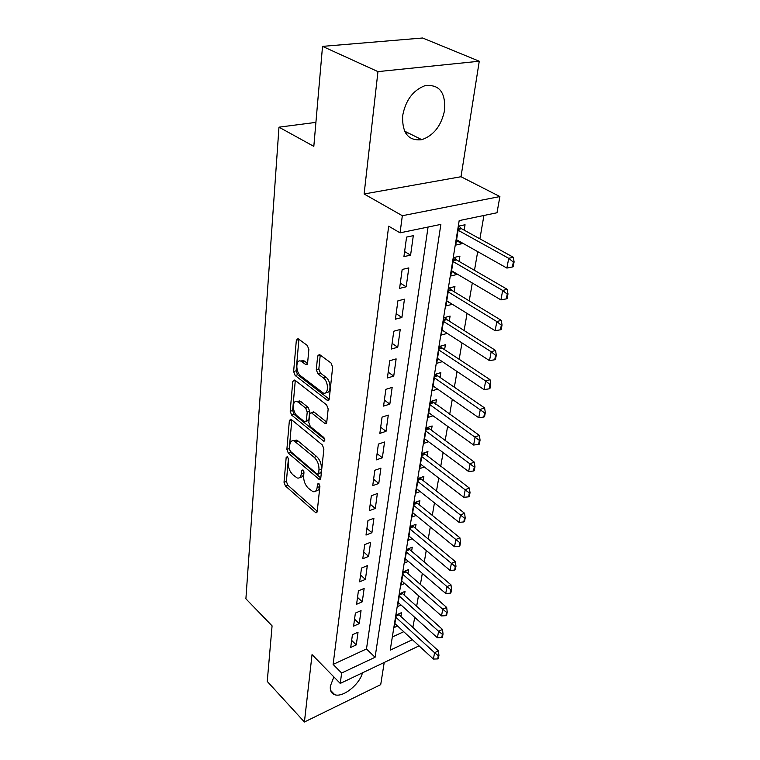 <?xml version="1.0" encoding="UTF-8"?>
<svg xmlns="http://www.w3.org/2000/svg" width="760" height="760" viewBox="0 0 760 760"><rect width="100%" height="100%" fill="white"/><g stroke="black" fill="none" stroke-linecap="round" stroke-linejoin="round"><path stroke-width="1.14" d="M287.479 456.627L286.188 457.311L284.022 482.258L285.437 485.991L315.923 512.857L317.205 511.622L319.912 486.295L318.44 483.303L317.481 484.205L317.129 487.521C316.644 490.817 315.219 492.185 312.863 491.625L308.294 488.205C305.064 484.899 303.515 480.795 303.648 475.883L303.962 472.596L302.945 469.898L301.606 470.563L301.292 473.851C300.837 477.156 299.449 478.524 297.141 477.974L292.771 474.677C289.626 471.456 288.097 467.409 288.192 462.555L288.477 459.277L287.479 456.627M402.658 115.719C402.04 133.161 408.415 141.141 421.781 139.669C433.77 135.508 441.38 125.675 444.609 110.171C445.664 92.064 439.042 83.932 424.726 85.766C412.889 90.44 405.536 100.434 402.658 115.719M333.877 676.922L330.363 686.09C329.897 690.659 331.36 693.528 334.761 694.716C342.922 697.784 359.575 684.532 362.463 672.847M308.864 349.514L307.325 345.467L298.005 338.637L296.343 340.233L293.626 371.516L295.127 375.459L327.57 400.539L329.232 399.048L332.642 367.156L331.056 363.014L319.39 354.445L317.651 356.031L316.302 369.702L317.851 373.758L323.361 377.938C329.013 381.824 328.69 395.618 323.066 392.91L300.789 375.934C295.383 372.162 295.602 358.54 301.074 361.209L305.947 364.676L307.591 363.118L308.864 349.514M322.525 46.379L422.626 38L479.265 61.227L377.957 71.62L322.525 46.379L313.823 146.366L278.977 127.167L245.898 598.804L272.08 625.85L267.245 681.435L304.418 722L312.037 654.607L340.252 683.43L341.639 673.018L333.117 664.411L388.673 226.185L400.055 232.835L402.334 215.716L499.89 196.555L497.002 212.762L459.183 220.6L390.212 650.151L412.404 639.711M377.957 71.62L364.116 193.99L402.334 215.716M291.27 419.472L290.785 419.188L289.37 420.584L286.881 449.359L288.315 453.159L319.38 479.531L320.767 478.23L323.893 448.979L322.382 444.99L291.27 419.472M290.187 411.245L292.79 381.254L294.728 380.009L326.629 404.899L328.177 408.956L326.762 422.142L325.185 423.586L324.681 423.291L311.191 412.613L309.662 414.058L308.826 422.588L310.327 426.531L323.769 437.447C325.156 439.527 325.156 440.781 323.769 441.227L291.65 415.112L290.187 411.245L292.638 410.514L295.279 380.551L292.79 381.254M304.418 722L380.712 684.636L384.218 662.473M462.099 242.848L461.956 243.694L456.447 240.587M464.17 230.147L465.053 224.76L458.774 226.09L455.724 245.09L461.956 243.694M456.998 273.952L456.912 274.493L451.506 271.301M459.059 261.392L459.923 256.13L453.72 257.564L450.756 275.994L456.912 274.493M452.058 304.123L446.719 301.102M454.09 291.707L454.936 286.558L448.808 288.087L445.93 305.966L452.019 304.38M449.274 321.128L450.101 316.084L444.039 317.709L441.256 335.065L447.241 333.393M444.6 349.695L445.408 344.755L439.423 346.465L436.705 363.327L442.339 361.646M440.059 377.445L440.847 372.599L434.929 374.395L432.298 390.773L437.599 389.101M435.641 404.405L436.42 399.655L430.568 401.536L428.003 417.449L433.019 415.786M431.347 430.616L432.117 425.961L426.322 427.909L423.833 443.384L428.583 441.74M427.177 456.104L427.927 451.535L422.199 453.558L419.776 468.606L424.298 466.972M423.111 480.899L423.852 476.425L418.19 478.505L415.834 493.154L420.128 491.53M419.159 505.039L419.881 500.64L414.285 502.787L411.996 517.047L416.09 515.442M415.312 528.542L416.024 524.219L410.485 526.423L408.253 540.303L412.176 538.716M411.568 551.428L412.262 547.19L406.78 549.442L404.605 562.961L408.367 561.383M407.92 573.724L408.595 569.563L403.18 571.862L401.062 585.038L404.662 583.481M404.358 595.46L405.033 591.365L399.665 593.712L397.594 606.556L401.062 605.017M352.431 634.733L350.702 647.453L356.269 644.908L358.045 632.206L352.431 634.733M355.376 613.092L353.599 626.145L359.233 623.637L361.048 610.603L355.376 613.092M358.406 590.871L356.582 604.267L362.273 601.806L364.144 588.43L358.406 590.871M361.513 568.053L359.641 581.818L365.398 579.395L367.317 565.668L361.513 568.053M364.705 544.606L362.776 558.752L368.609 556.386L370.576 542.279L364.705 544.606M367.983 520.524L366.006 535.049L371.906 532.741L373.92 518.244L367.983 520.524M371.355 495.757L369.322 510.692L375.288 508.45L377.368 493.544L371.355 495.757M374.822 470.288L372.733 485.649L378.774 483.464L380.902 468.141L374.822 470.288M378.394 444.077L376.238 459.895L382.356 457.776L384.55 442.006L378.394 444.077M382.071 417.107L379.848 433.38L386.033 431.338L388.293 415.102L382.071 417.107M385.852 389.329L383.572 406.096L389.832 404.13L392.16 387.41L385.852 389.329M389.747 360.715L387.401 377.986L393.737 376.105L396.131 358.891L389.747 360.715M393.765 331.227L391.343 349.03L397.755 347.234L400.226 329.488L393.765 331.227M397.908 300.817L395.409 319.181L401.907 317.481L404.453 299.183L397.908 300.817M402.173 269.458L399.599 288.392L406.182 286.795L408.813 267.919L402.173 269.458M333.117 664.411L366.481 648.964L428.06 227.041M410.59 255.141L413.307 235.666L406.581 237.082L403.921 256.623L410.59 255.141L404.615 251.569M412.813 627.513L414.751 617.357M416.641 606.394L418.484 595.65M420.394 584.573L422.322 573.372M424.251 562.181L426.255 550.506M428.203 539.192L430.302 527.012M432.269 515.575L434.454 502.873M436.449 491.311L438.729 478.068M440.733 466.374L443.118 452.561M445.151 440.733L447.63 426.322M449.692 414.371L452.276 399.313M454.356 387.229L457.064 371.516M459.163 359.299L461.994 342.893M464.123 330.524L467.067 313.395M469.224 300.884L472.302 282.986M474.477 270.332L477.698 251.636M479.902 238.82L483.92 215.479M392.331 636.994L403.74 631.712M400.89 616.645L401.546 612.626L396.235 615.011L394.221 627.542L397.556 626.012M315.913 122.379L278.977 127.167M364.116 193.99L461.006 176.728L479.265 61.227M461.006 176.728L499.89 196.555M413.022 627.418L421.658 635.578M341.639 673.018L375.079 657.276L440.866 224.39L400.055 232.835M419.073 645.857L340.252 683.43M366.481 648.964L375.079 657.276M356.269 644.908L351.661 640.414M359.233 623.637L354.549 619.172M362.273 601.806L357.513 597.379M365.398 579.395L360.563 575.006M368.609 556.386L363.688 552.035M371.906 532.741L366.909 528.438M375.288 508.45L370.205 504.193M378.774 483.464L373.606 479.265M382.356 457.776L377.093 453.625M386.033 431.338L380.684 427.253M389.832 404.13L384.38 400.111M393.737 376.105L388.189 372.162M397.755 347.234L392.112 343.377M401.907 317.481L396.15 313.709M406.182 286.795L400.32 283.119M407.968 132.829L405.688 133.152M300.019 477.27C302.072 477.479 303.297 476.064 303.696 473.034L301.292 473.851M303.848 471.466L303.696 473.034M315.837 490.903C317.889 491.064 319.133 489.658 319.551 486.675L317.129 487.521M319.732 484.947L319.551 486.675M288.42 458.413L286.397 481.45L287.802 485.184L317.243 511.233M291.812 419.919L289.284 448.58L290.719 452.38L320.796 477.983M289.417 448.675L290.424 451.345L317.214 474.135L318.611 473.461L318.981 469.908C319.143 464.844 317.556 460.655 314.222 457.339L294.072 440.876C291.631 440.24 290.177 441.674 289.721 445.17L289.417 448.675M318.402 474.116L321.052 472.625L318.611 473.461M293.531 440.724L296.505 440.097L298.195 441.104L316.673 456.532C320.007 459.838 321.594 464.018 321.423 469.081L321.052 472.625M326.762 422.18L314.155 412.138L312.493 412.224M324.776 439.318L294.101 414.371L291.65 415.112M298.49 402.373L297.274 401.66C292.087 399.304 292.115 412.129 297.255 415.919L304.912 422.028L306.394 420.612L307.211 412.091L305.71 408.139L298.49 402.373L300.96 401.641L299.753 400.928L296.941 401.546M306.052 421.676L308.864 419.852L306.394 420.612M300.96 401.641L308.19 407.398L309.69 411.34L308.864 419.852M292.638 410.514L294.101 414.371M300.627 361.057L303.591 360.525L307.562 363.356M326.144 392.34C331.408 393.946 331.236 380.845 325.907 377.216L323.361 377.938M320.245 355.024L318.839 368.99L320.387 373.046L325.907 377.216M298.917 339.264L296.134 370.823L297.625 374.765L329.213 399.19M394.867 623.533L433.39 659.062L434.587 652.736L438.425 650.864L398.278 614.099M438.301 655.747L437.703 658.92L438.339 658.597L438.947 655.433L438.301 655.747L434.587 652.736L395.874 617.272M433.39 659.062L437.703 658.92M438.947 655.433L438.425 650.864M398.249 602.481L437.399 637.773L438.615 631.275L442.5 629.442L401.651 592.847M442.387 634.334L441.769 637.583L442.415 637.269L443.033 634.03L442.387 634.334L438.615 631.275L399.285 596.068M437.399 637.773L441.769 637.583M443.033 634.03L442.5 629.442M401.726 580.896L441.503 615.913L442.757 609.244L446.68 607.439L405.099 571.045M446.576 612.351L445.94 615.686L446.595 615.381L447.231 612.047L446.576 612.351L442.757 609.244L402.781 574.313M441.503 615.913L445.94 615.686M447.231 612.047L446.68 607.439M405.289 558.742L445.721 593.475L447.013 586.625L450.974 584.848L408.642 548.672M450.88 589.769L450.233 593.189L450.889 592.895L451.544 589.466L450.88 589.769L447.013 586.625L406.372 551.988M445.721 593.475L450.233 593.189M451.544 589.466L450.974 584.848M408.947 536.009L450.053 570.418L451.383 563.378L455.392 561.649L412.272 525.711M455.306 566.57L454.632 570.086L455.297 569.791L455.971 566.276L455.306 566.57L410.058 529.074M450.053 570.418L454.632 570.086M455.971 566.276L455.392 561.649M412.699 512.667L454.508 546.734L455.867 539.495L459.923 537.804L415.986 502.132M459.847 542.725L459.163 546.345L459.828 546.06L460.522 542.44L459.847 542.725L413.839 505.542M454.508 546.734L459.163 546.345M460.522 542.44L459.923 537.804M416.546 488.699L459.087 522.376L460.484 514.938L464.588 513.285L419.805 477.916M464.522 518.216L463.809 521.93L464.493 521.654L465.205 517.94L464.522 518.216L417.724 481.374M459.087 522.376L463.809 521.93M465.205 517.94L464.588 513.285M420.508 464.065L463.799 497.334L465.234 489.678L469.376 488.072L423.719 453.026M469.328 493.002L468.597 496.831L469.291 496.556L470.022 492.736L469.328 493.002L421.724 456.541M463.799 497.334L468.597 496.831M470.022 492.736L469.376 488.072M424.584 438.757L468.644 471.561L470.117 463.685L474.306 462.137L427.728 427.433M474.269 467.058L473.518 471L474.221 470.734L474.971 466.801L474.269 467.058L425.828 431.024M468.644 471.561L473.518 471M474.971 466.801L474.306 462.137M428.763 412.727L473.623 445.046L475.152 436.933L479.389 435.433L431.851 401.118M479.36 440.353L478.591 444.41L479.294 444.163L480.063 440.106L479.36 440.353L430.046 404.776M473.623 445.046L478.591 444.41M480.063 440.106L479.389 435.433M433.067 385.956L478.762 417.734L480.329 409.383L484.614 407.94L437.712 375.829L436.078 374.053M484.604 412.86L483.806 417.031L484.519 416.793L485.317 412.613L484.604 412.86L434.387 377.777M478.762 417.734L483.806 417.031M485.317 412.613L484.614 407.94M437.503 358.406L484.044 389.604L485.668 380.998L490 379.62L442.206 348.118L440.41 346.19M490 384.531L489.183 388.835L489.906 388.597L490.722 384.294L490 384.531L485.668 380.998L438.852 349.99M484.044 389.604L489.183 388.835M490.722 384.294L490 379.62M442.063 330.049L489.497 360.62L491.169 351.747L495.548 350.426L446.842 319.589L444.866 317.49M495.567 355.328L494.722 359.765L495.453 359.537L496.299 355.101L495.567 355.328L491.169 351.747L443.45 321.385M489.497 360.62L494.722 359.765M496.299 355.101L495.548 350.426M446.756 300.846L495.121 330.724L496.84 321.575L501.267 320.33L451.611 290.206L449.435 287.935M501.315 325.213L500.441 329.792L501.172 329.584L502.046 325.005L501.315 325.213L496.84 321.575L448.191 291.916M495.121 330.724L500.441 329.792M502.046 325.005L501.267 320.33M451.592 270.76L500.916 299.896L502.692 290.453L507.176 289.284L456.532 259.93L454.128 257.469M507.233 294.148L506.331 298.87L507.081 298.67L507.984 293.949L507.233 294.148L502.692 290.453L453.074 261.554M500.916 299.896L506.331 298.87M507.984 293.949L507.176 289.284M456.579 239.742L506.892 268.071L508.725 258.324L513.266 257.241L461.595 228.722L458.945 226.052M513.342 262.086L512.411 266.959L513.171 266.769L514.102 261.896L513.342 262.086L508.725 258.324L458.109 230.251M506.892 268.071L512.411 266.959M514.102 261.896L513.266 257.241M287.679 456.827L286.188 457.311M319 483.683L317.481 484.205M303.107 470.05L301.606 470.563M317.186 511.746L315.248 512.458M287.802 485.184L285.437 485.991M286.397 481.45L284.022 482.258M320.729 478.496L318.772 479.17M290.719 452.38L288.315 453.159M289.284 448.58L286.881 449.359M291.735 419.862L289.37 420.584M321.423 469.081L318.981 469.908M316.673 456.532L314.222 457.339M298.195 441.104L295.763 441.873M326.667 422.665L324.681 423.291M314.155 412.138L311.666 412.898M324.776 440.553L323.389 440.999M309.69 411.34L307.211 412.091M308.19 407.398L305.71 408.139M307.401 363.945L305.567 364.448M304.599 361.114L302.072 361.808M320.387 373.046L317.851 373.758M318.839 368.99L316.302 369.702M320.207 355.338L317.651 356.031M329.099 399.684L327.113 400.273M297.625 374.765L295.127 375.459M296.134 370.823L293.626 371.516M298.88 339.568L296.343 340.233M398.392 614.251L396.207 615.239M398.905 614.831L396.065 616.113M401.822 593.085L399.608 594.044M402.344 593.655L399.475 594.918M405.337 571.368L403.104 572.318M405.868 571.938L402.971 573.173M408.947 549.081L406.695 550.012M409.488 549.66L406.552 550.867M412.651 526.214L410.372 527.126M413.193 526.784L410.238 527.972M416.461 502.74L414.152 503.623M417.012 503.31L414.019 504.459M420.365 478.629L418.028 479.484M420.926 479.19L417.895 480.31M424.374 453.853L422.019 454.689M424.945 454.413L421.885 455.497M428.507 428.383L426.113 429.191M429.087 428.953L425.99 429.998M432.744 402.211L430.331 402.981M433.333 402.762L430.207 403.778M437.104 375.278L434.663 376.019M437.712 375.829L434.539 376.798M441.598 347.567L439.128 348.279M442.206 348.118L439.005 349.04M446.215 319.038L443.716 319.713M446.842 319.589L443.602 320.463M450.974 289.665L448.447 290.301M451.611 290.206L448.333 291.033M455.886 259.397L453.321 259.986M456.532 259.93L453.207 260.699M460.94 228.19L458.346 228.741M461.595 228.722L458.242 229.434M421.781 139.669L404.605 131.157M334.761 694.716L330.6 690.403M316.93 512.487L315.923 512.857M320.473 479.161L319.38 479.531M296.505 440.097L294.072 440.876M326.42 423.197L325.185 423.586M313.68 411.863L311.191 412.613M324.596 440.952L323.769 441.227M299.753 400.928L297.274 401.66M307.192 364.325L305.947 364.676M303.591 360.525L301.074 361.209M328.871 400.149L327.57 400.539"/></g></svg>
